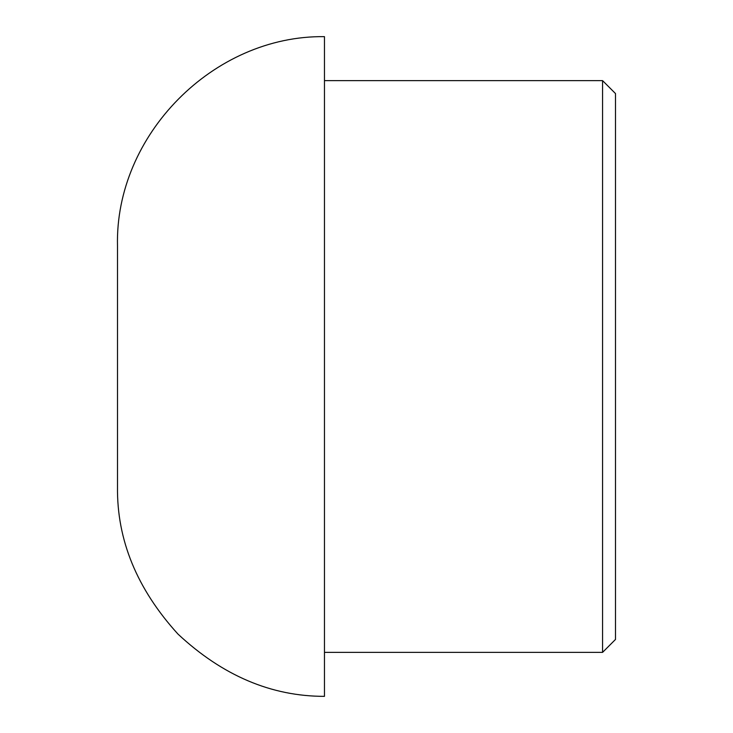 <?xml version="1.0" encoding="UTF-8"?>
<svg xmlns="http://www.w3.org/2000/svg" width="733" height="733" viewBox="0 0 733 733"><rect width="100%" height="100%" fill="white"/><g stroke="black" fill="none" stroke-linecap="round" stroke-linejoin="round"><path stroke-width="1.1" d="M615.5 366.5L615.5 639.433L602.572 652.37L602.572 80.63L615.5 93.567L615.5 366.5M117.5 366.5L117.5 486.813C116.804 539.9 136.952 588.984 177.963 634.072C222.539 675.634 271.375 696.387 324.462 696.35L324.462 36.65C213.44 35.184 114.66 135.193 117.5 246.187L117.5 366.5M324.462 652.37L602.572 652.37M324.462 80.63L602.572 80.63"/></g></svg>

